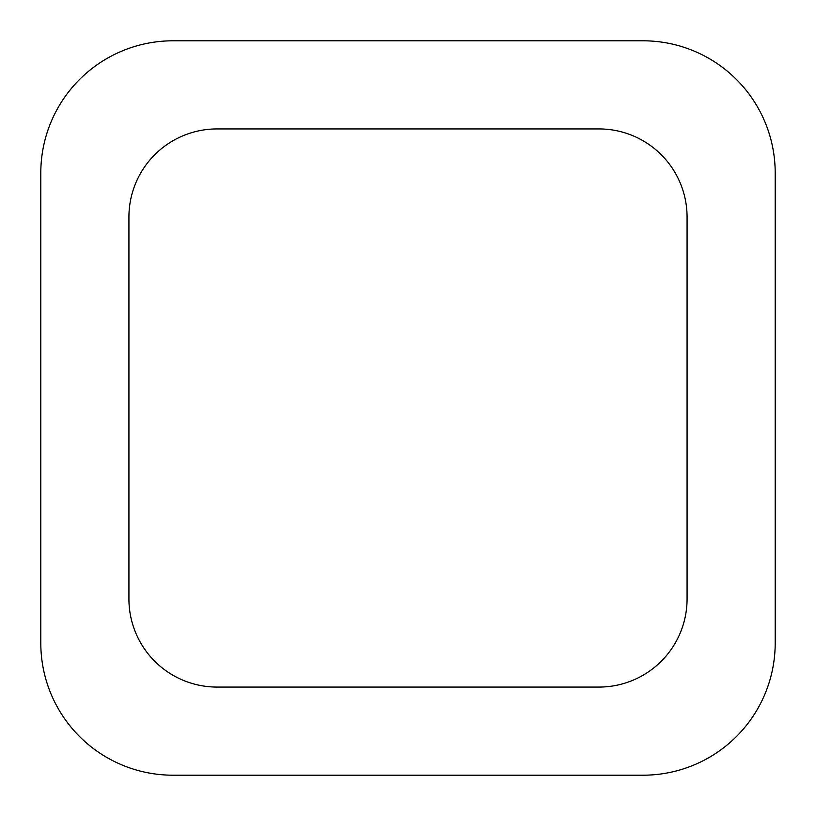 <?xml version="1.0" encoding="UTF-8"?>
<svg xmlns="http://www.w3.org/2000/svg" width="816" height="816" viewBox="0 0 816 816"><rect width="100%" height="100%" fill="white"/><g stroke="black" fill="none" stroke-linecap="round" stroke-linejoin="round"><path stroke-width="0.61" stroke-dasharray="4.08 3.06" d="M172.992 40.8L643.008 40.8A132.192 132.192 0 0 1 775.2 172.992L775.2 643.008A132.192 132.192 0 0 1 643.008 775.2L172.992 775.2A132.192 132.192 0 0 1 40.8 643.008L40.8 172.992A132.192 132.192 0 0 1 172.992 40.8M128.928 598.944L128.928 217.056A88.128 88.128 0 0 1 217.056 128.928L598.944 128.928A88.128 88.128 0 0 1 687.072 217.056L687.072 598.944A88.128 88.128 0 0 1 598.944 687.072L217.056 687.072A88.128 88.128 0 0 1 128.928 598.944"/><path stroke-width="1.22" d="M172.992 40.8L643.008 40.8A132.192 132.192 0 0 1 775.2 172.992L775.2 643.008A132.192 132.192 0 0 1 643.008 775.2L172.992 775.2A132.192 132.192 0 0 1 40.8 643.008L40.8 172.992A132.192 132.192 0 0 1 172.992 40.8M128.928 598.944L128.928 217.056A88.128 88.128 0 0 1 217.056 128.928L598.944 128.928A88.128 88.128 0 0 1 687.072 217.056L687.072 598.944A88.128 88.128 0 0 1 598.944 687.072L217.056 687.072A88.128 88.128 0 0 1 128.928 598.944"/></g></svg>
